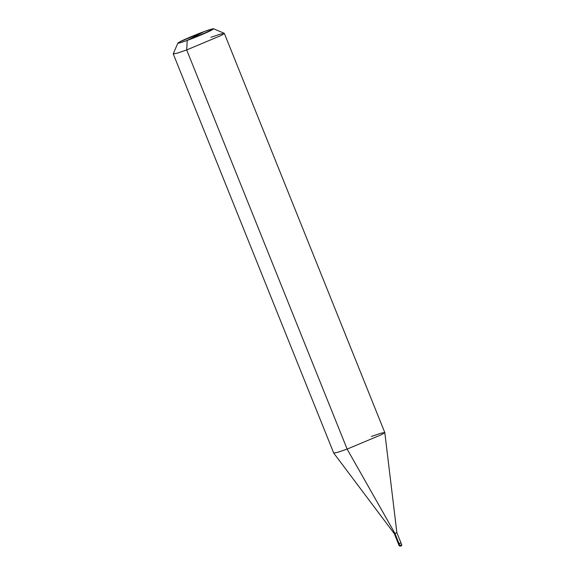 <?xml version="1.0" encoding="UTF-8"?>
<svg xmlns="http://www.w3.org/2000/svg" width="575" height="575" viewBox="0 0 575 575"><rect width="100%" height="100%" fill="white"/><g stroke="black" fill="none" stroke-linecap="round" stroke-linejoin="round"><path stroke-width="0.86" d="M396.204 532.874L394.989 533.507L399.862 545.617L401.07 544.985L399.862 545.617L400.423 546.099L399.187 545.819L399.862 545.617L399.187 545.819L394.321 533.701L333.73 453.078L173.255 53.899L177.265 53.144L186.681 49.939L347.142 449.097L337.726 452.302L333.716 453.057L337.834 452.273L347.142 449.097L394.989 533.507L394.321 533.708L396.872 532.68L400.976 542.879L398.418 543.907L400.301 543.073L399.093 543.706L399.862 545.617L400.423 546.099L401.027 545.783M401.07 544.985L401.745 544.791C401.774 545.582 401.328 546.02 400.401 546.106L400.423 546.099M195.723 35.981L204.204 31.56C213.153 28.376 215.575 27.931 211.463 30.223C207.97 32.157 194.645 37.749 187.242 40.401L204.204 31.56C196.794 34.212 183.468 39.812 179.975 41.738C175.864 44.038 178.286 43.585 187.242 40.401L180.385 42.715L177.847 43.103L179.975 41.738L204.204 31.56L213.548 28.75L224.257 33.3L221.282 35.406L186.681 49.939L187.242 40.401L195.723 35.981M177.847 43.103L173.262 53.798L176.892 53.259L186.681 49.939L347.142 449.097L394.989 533.507L399.093 543.706L400.301 543.073M371.371 436.475L380.887 433.241L384.797 432.544L381.743 434.563L347.142 449.097L381.743 434.563L384.79 432.522L224.329 33.364L221.282 35.406L186.681 49.939L187.242 40.401L211.463 30.223L213.548 28.75M210.91 37.318L220.326 34.119L224.329 33.364M400.976 542.879L401.745 544.791M384.797 432.544L396.872 532.68"/></g></svg>

